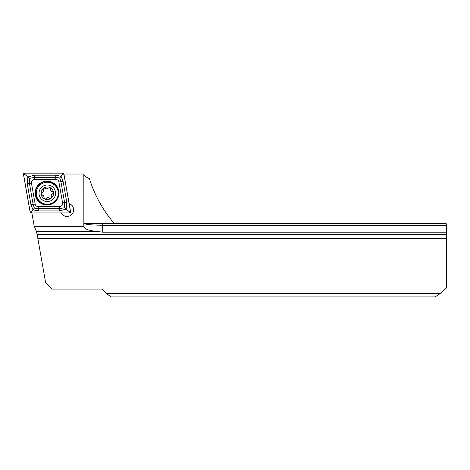 <?xml version="1.0" encoding="UTF-8"?>
<svg xmlns="http://www.w3.org/2000/svg" width="470" height="470" viewBox="0 0 470 470"><rect width="100%" height="100%" fill="white"/><g stroke="black" fill="none" stroke-linecap="round" stroke-linejoin="round"><path stroke-width="0.7" d="M69.155 203.592A6.604 6.604 0 0 1 68.691 216.253A6.604 6.604 0 0 1 61.265 212.998M446.406 225.253L446.406 232.18L102.689 232.18L102.689 225.253L446.406 225.253L446.106 223.368L83.848 223.368L83.83 174.023L63.938 174.023M446.5 238.454L37.835 238.454L45.649 282.776L51.935 289.062L102.061 289.062L106.308 293.309L440.613 293.309L446.5 287.887L446.406 232.18M440.613 293.309L435.097 296.923L110.885 296.923L106.308 293.309M37.835 238.454L36.466 231.311L34.287 226.658L31.878 212.998M102.689 232.18L95.763 231.311C88.29 230.406 84.312 228.849 83.83 226.658L34.287 226.658M83.83 174.023C83.842 175.574 85.704 177.09 89.423 178.576C94.599 195.197 102.842 210.131 114.145 223.368M83.83 226.658L83.83 223.368M102.689 223.368L102.689 225.253C92.237 225.142 85.992 224.548 83.96 223.479M44.162 198.358A1.24 1.24 0 0 1 44.051 197.559A2.168 2.168 0 0 0 43.687 195.878L44.051 197.559C44.274 199.016 45.002 199.351 46.248 198.546C47.206 197.547 48.251 197.441 49.391 198.234C50.766 198.769 51.418 198.299 51.348 196.824C50.96 195.496 51.389 194.533 52.646 193.946L53.251 192.054L50.925 190.661L50.349 188.024L48.363 187.994C47.405 188.993 46.36 189.099 45.22 188.305C43.845 187.771 43.193 188.235 43.264 189.716C43.651 191.043 43.222 192.007 41.965 192.594C40.814 193.517 40.89 194.316 42.206 194.991L43.687 195.878A2.168 2.168 0 0 0 42.206 194.991A1.24 1.24 0 0 1 41.483 194.627M54.021 188.435A8.278 8.278 0 0 0 42.47 186.543A8.278 8.278 0 0 0 40.573 198.093A8.278 8.278 0 0 0 52.129 199.991A8.278 8.278 0 0 0 54.021 188.435M56.236 186.849A11.004 11.004 0 0 0 40.884 184.328A11.004 11.004 0 0 0 38.364 199.68A11.004 11.004 0 0 0 53.715 202.2A11.004 11.004 0 0 0 56.236 186.849M42.188 196.93A6.286 6.286 0 0 0 50.966 198.375A6.286 6.286 0 0 0 52.405 189.598A6.286 6.286 0 0 0 43.634 188.159A6.286 6.286 0 0 0 42.188 196.93M45.22 188.305A2.168 2.168 0 0 0 48.363 187.994M50.56 188.981A2.168 2.168 0 0 0 52.405 191.549M52.646 193.946A2.168 2.168 0 0 0 51.348 196.824A1.24 1.24 0 0 1 51.395 197.635M50.143 198.534A1.24 1.24 0 0 1 49.391 198.234A2.168 2.168 0 0 0 46.912 197.976M46.248 198.546A1.24 1.24 0 0 1 45.572 198.992M41.331 193.094A1.24 1.24 0 0 1 41.965 192.594A2.168 2.168 0 0 0 43.264 189.716M47.024 181.097A11.944 11.944 0 0 0 35.08 193.041A11.944 11.944 0 0 0 47.024 204.985A11.944 11.944 0 0 0 58.967 193.041A11.944 11.944 0 0 0 47.024 181.097M35.15 204.05A3.143 3.143 0 0 0 38.246 206.647L59.502 206.647A3.143 3.143 0 0 0 62.592 202.958L58.903 182.025A3.143 3.143 0 0 0 55.807 179.428L34.551 179.428A3.143 3.143 0 0 0 31.455 183.118L35.15 204.05L33.135 204.403L34.375 208.116L38.246 208.692L38.246 206.647M30.098 211.958A1.257 1.257 0 0 0 31.331 212.998L69.313 212.998A1.257 1.257 0 0 0 70.553 211.524L63.955 174.117A1.257 1.257 0 0 0 62.722 173.078L24.74 173.078A1.257 1.257 0 0 0 23.5 174.552L30.098 211.958M31.331 212.934L69.313 212.934A1.193 1.193 0 0 0 70.488 211.529L63.897 174.129A1.193 1.193 0 0 0 62.722 173.142L24.74 173.142A1.193 1.193 0 0 0 23.565 174.546L30.156 211.947A1.193 1.193 0 0 0 31.331 212.934L31.331 211.741L30.156 211.947M38.246 210.889L38.246 208.692L59.502 208.692L64.519 207.716L64.607 202.605L60.918 181.673L59.678 177.96L55.807 177.384L34.551 177.384L29.534 178.359L27.865 176.961L34.551 175.187L55.807 175.187L61.076 176.291L63.08 181.291L66.775 202.223L66.182 209.115L59.502 210.889L38.246 210.889L32.971 209.785L30.967 204.785L27.278 183.852L27.865 176.961L24.74 174.335L24.74 173.142M59.678 177.96L62.722 174.335L62.722 173.142M34.375 208.116L31.331 211.741M64.519 207.716L69.313 211.741L69.313 212.934M29.534 178.359L29.445 183.47L31.455 183.118M446.336 234.395L37.289 234.395M95.763 231.311L36.466 231.311M47.024 204.567A11.533 11.533 0 0 0 58.556 193.041A11.533 11.533 0 0 0 47.024 181.508A11.533 11.533 0 0 0 35.497 193.041A11.533 11.533 0 0 0 47.024 204.567M24.74 174.335L23.565 174.546M69.313 211.741L70.488 211.529M62.722 174.335L63.897 174.129M27.278 183.852L29.445 183.47L33.135 204.403L30.967 204.785M34.551 175.187L34.551 179.428M55.807 175.187L55.807 179.428M63.08 181.291L58.903 182.025M66.775 202.223L62.592 202.958M59.502 210.889L59.502 206.647"/></g></svg>
